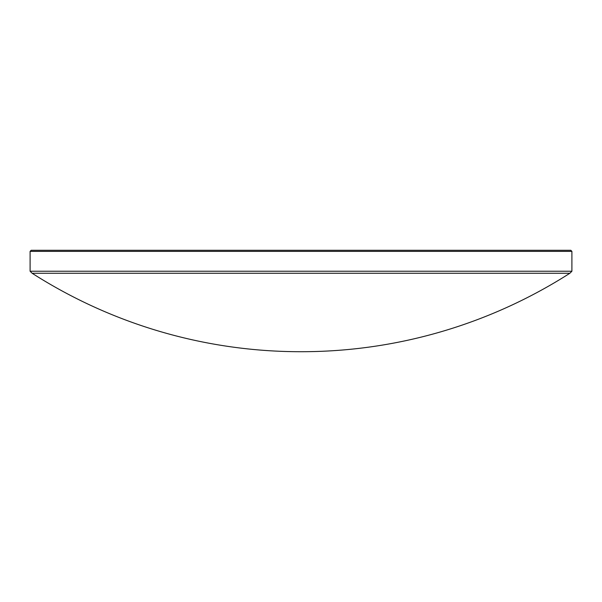 <?xml version="1.0" encoding="UTF-8"?>
<svg xmlns="http://www.w3.org/2000/svg" width="602" height="602" viewBox="0 0 602 602"><rect width="100%" height="100%" fill="white"/><g stroke="black" fill="none" stroke-linecap="round" stroke-linejoin="round"><path stroke-width="0.9" d="M569.876 273.255L32.124 273.255L30.1 271.239L571.9 271.239L569.876 273.255A498.531 498.531 0 0 1 301 351.711A498.531 498.531 0 0 1 32.124 273.255M30.1 251.373L31.184 250.289L570.816 250.289L571.9 251.373L30.1 251.373L30.1 271.239M571.9 251.373L571.9 271.239"/></g></svg>
